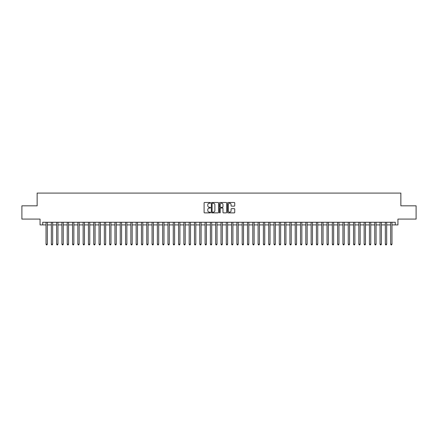 <?xml version="1.0" encoding="UTF-8"?>
<svg xmlns="http://www.w3.org/2000/svg" width="438" height="438" viewBox="0 0 438 438"><rect width="100%" height="100%" fill="white"/><g stroke="black" fill="none" stroke-linecap="round" stroke-linejoin="round"><path stroke-width="0.66" d="M210.519 202.838A0.367 0.367 0 0 0 210.152 202.476L204.623 202.476A0.52 0.52 0 0 0 204.103 202.997L204.103 212.364A0.52 0.52 0 0 0 204.623 212.884L210.152 212.884A0.367 0.367 0 0 0 210.519 212.518A0.367 0.367 0 0 0 210.152 212.156L209.435 212.156A1.664 1.664 0 0 1 207.771 210.492L207.771 209.709A1.664 1.664 0 0 1 209.435 208.045L210.152 208.045A0.367 0.367 0 0 0 210.519 207.678A0.367 0.367 0 0 0 210.152 207.316L209.435 207.316A1.664 1.664 0 0 1 207.771 205.652L207.771 204.869A1.664 1.664 0 0 1 209.435 203.205L210.152 203.205A0.367 0.367 0 0 0 210.519 202.838M234.21 206.145A0.52 0.52 0 0 0 234.73 205.625L234.73 202.997A0.52 0.52 0 0 0 234.21 202.476L228.067 202.476A0.52 0.52 0 0 0 227.546 202.997L227.546 212.364A0.52 0.52 0 0 0 228.067 212.884L234.21 212.884A0.52 0.52 0 0 0 234.73 212.364L234.73 209.189A0.52 0.52 0 0 0 234.21 208.669L231.582 208.669A0.52 0.52 0 0 0 231.061 209.189L231.061 210.766A1.391 1.391 0 0 1 229.671 212.156A1.391 1.391 0 0 1 228.275 210.766L228.275 204.595A1.391 1.391 0 0 1 229.671 203.205A1.391 1.391 0 0 1 231.061 204.595L231.061 205.625A0.52 0.52 0 0 0 231.582 206.145L234.21 206.145M42.71 224.913L42.71 222.263L395.29 222.263L395.29 224.913L397.939 224.913L397.939 219.082L416.1 219.082L416.1 205.827L400.858 205.827L400.858 193.098L37.142 193.098L37.142 205.827L21.9 205.827L21.9 219.082L40.061 219.082L40.061 224.913L46.023 224.913M218.546 202.997A0.52 0.52 0 0 0 218.025 202.476L211.882 202.476A0.52 0.52 0 0 0 211.362 202.997L211.362 212.364A0.52 0.52 0 0 0 211.882 212.884L218.025 212.884A0.52 0.52 0 0 0 218.546 212.364L218.546 202.997M219.975 202.476L226.118 202.476A0.52 0.52 0 0 1 226.638 202.997L226.638 212.364A0.52 0.52 0 0 1 226.118 212.884L223.489 212.884A0.52 0.52 0 0 1 222.969 212.364L222.969 208.565A0.52 0.52 0 0 0 222.449 208.045L220.703 208.045A0.52 0.52 0 0 0 220.183 208.565L220.183 212.518A0.367 0.367 0 0 1 219.821 212.884A0.367 0.367 0 0 1 219.454 212.518L219.454 202.997A0.52 0.52 0 0 1 219.975 202.476M47.348 224.913L51.328 224.913M52.653 224.913L56.628 224.913M57.953 224.913L61.928 224.913M63.253 224.913L67.233 224.913M68.558 224.913L72.533 224.913M73.858 224.913L77.838 224.913M79.163 224.913L83.138 224.913M84.463 224.913L88.438 224.913M89.763 224.913L93.743 224.913M95.068 224.913L99.043 224.913M100.368 224.913L104.348 224.913M105.673 224.913L109.648 224.913M110.973 224.913L114.948 224.913M116.273 224.913L120.253 224.913M121.578 224.913L125.553 224.913M126.878 224.913L130.852 224.913M132.183 224.913L136.158 224.913M137.483 224.913L141.458 224.913M142.783 224.913L146.763 224.913M148.088 224.913L152.063 224.913M153.388 224.913L157.362 224.913M158.693 224.913L162.668 224.913M163.993 224.913L167.968 224.913M169.292 224.913L173.273 224.913M174.598 224.913L178.573 224.913M179.898 224.913L183.872 224.913M185.197 224.913L189.178 224.913M190.503 224.913L194.477 224.913M195.802 224.913L199.783 224.913M201.108 224.913L205.083 224.913M206.407 224.913L210.382 224.913M211.707 224.913L215.688 224.913M217.013 224.913L220.987 224.913M222.312 224.913L226.293 224.913M227.618 224.913L231.593 224.913M232.917 224.913L236.892 224.913M238.217 224.913L242.198 224.913M243.523 224.913L247.497 224.913M248.822 224.913L252.803 224.913M254.128 224.913L258.102 224.913M259.427 224.913L263.402 224.913M264.727 224.913L268.708 224.913M270.032 224.913L274.007 224.913M275.332 224.913L279.307 224.913M280.638 224.913L284.612 224.913M285.937 224.913L289.912 224.913M291.237 224.913L295.217 224.913M296.542 224.913L300.517 224.913M301.842 224.913L305.817 224.913M307.147 224.913L311.122 224.913M312.447 224.913L316.422 224.913M317.747 224.913L321.727 224.913M323.052 224.913L327.027 224.913M328.352 224.913L332.327 224.913M333.652 224.913L337.632 224.913M338.957 224.913L342.932 224.913M344.257 224.913L348.237 224.913M349.562 224.913L353.537 224.913M354.862 224.913L358.837 224.913M360.162 224.913L364.142 224.913M365.467 224.913L369.442 224.913M370.767 224.913L374.747 224.913M376.072 224.913L380.047 224.913M381.372 224.913L385.347 224.913M386.672 224.913L390.652 224.913M391.977 224.913L395.29 224.913M212.457 203.205A0.367 0.367 0 0 0 212.091 203.571L212.091 211.789A0.367 0.367 0 0 0 212.457 212.156L213.213 212.156A1.664 1.664 0 0 0 214.877 210.492L214.877 204.869A1.664 1.664 0 0 0 213.213 203.205L212.457 203.205M222.969 204.623A1.391 1.391 0 0 0 221.579 203.232A1.391 1.391 0 0 0 220.183 204.623L220.183 206.796A0.52 0.52 0 0 0 220.703 207.316L222.449 207.316A0.52 0.52 0 0 0 222.969 206.796L222.969 204.623M47.348 222.263L47.348 244.212L46.023 244.212L46.023 222.263M47.348 244.212L46.954 244.902L46.423 244.902L46.023 244.212M52.653 222.263L52.653 244.212L51.328 244.212L51.328 222.263M52.653 244.212L52.253 244.902L51.722 244.902L51.328 244.212M57.953 222.263L57.953 244.212L56.628 244.212L56.628 222.263M57.953 244.212L57.553 244.902L57.028 244.902L56.628 244.212M63.253 222.263L63.253 244.212L61.928 244.212L61.928 222.263M63.253 244.212L62.858 244.902L62.327 244.902L61.928 244.212M68.558 222.263L68.558 244.212L67.233 244.212L67.233 222.263M68.558 244.212L68.158 244.902L67.627 244.902L67.233 244.212M73.858 222.263L73.858 244.212L72.533 244.212L72.533 222.263M73.858 244.212L73.464 244.902L72.932 244.902L72.533 244.212M79.163 222.263L79.163 244.212L77.838 244.212L77.838 222.263M79.163 244.212L78.763 244.902L78.232 244.902L77.838 244.212M84.463 222.263L84.463 244.212L83.138 244.212L83.138 222.263M84.463 244.212L84.063 244.902L83.538 244.902L83.138 244.212M89.763 222.263L89.763 244.212L88.438 244.212L88.438 222.263M89.763 244.212L89.368 244.902L88.837 244.902L88.438 244.212M95.068 222.263L95.068 244.212L93.743 244.212L93.743 222.263M95.068 244.212L94.668 244.902L94.137 244.902L93.743 244.212M100.368 222.263L100.368 244.212L99.043 244.212L99.043 222.263M100.368 244.212L99.974 244.902L99.442 244.902L99.043 244.212M105.673 222.263L105.673 244.212L104.348 244.212L104.348 222.263M105.673 244.212L105.273 244.902L104.742 244.902L104.348 244.212M110.973 222.263L110.973 244.212L109.648 244.212L109.648 222.263M110.973 244.212L110.573 244.902L110.047 244.902L109.648 244.212M116.273 222.263L116.273 244.212L114.948 244.212L114.948 222.263M116.273 244.212L115.878 244.902L115.347 244.902L114.948 244.212M121.578 222.263L121.578 244.212L120.253 244.212L120.253 222.263M121.578 244.212L121.178 244.902L120.647 244.902L120.253 244.212M126.878 222.263L126.878 244.212L125.553 244.212L125.553 222.263M126.878 244.212L126.483 244.902L125.952 244.902L125.553 244.212M132.183 222.263L132.183 244.212L130.852 244.212L130.852 222.263M132.183 244.212L131.783 244.902L131.252 244.902L130.852 244.212M137.483 222.263L137.483 244.212L136.158 244.212L136.158 222.263M137.483 244.212L137.083 244.902L136.552 244.902L136.158 244.212M142.783 222.263L142.783 244.212L141.458 244.212L141.458 222.263M142.783 244.212L142.388 244.902L141.857 244.902L141.458 244.212M148.088 222.263L148.088 244.212L146.763 244.212L146.763 222.263M148.088 244.212L147.688 244.902L147.157 244.902L146.763 244.212M153.388 222.263L153.388 244.212L152.063 244.212L152.063 222.263M153.388 244.212L152.993 244.902L152.462 244.902L152.063 244.212M158.693 222.263L158.693 244.212L157.362 244.212L157.362 222.263M158.693 244.212L158.293 244.902L157.762 244.902L157.362 244.212M163.993 222.263L163.993 244.212L162.668 244.212L162.668 222.263M163.993 244.212L163.593 244.902L163.062 244.902L162.668 244.212M169.292 222.263L169.292 244.212L167.968 244.212L167.968 222.263M169.292 244.212L168.898 244.902L168.367 244.902L167.968 244.212M174.598 222.263L174.598 244.212L173.273 244.212L173.273 222.263M174.598 244.212L174.198 244.902L173.667 244.902L173.273 244.212M179.898 222.263L179.898 244.212L178.573 244.212L178.573 222.263M179.898 244.212L179.498 244.902L178.972 244.902L178.573 244.212M185.197 222.263L185.197 244.212L183.872 244.212L183.872 222.263M185.197 244.212L184.803 244.902L184.272 244.902L183.872 244.212M190.503 222.263L190.503 244.212L189.178 244.212L189.178 222.263M190.503 244.212L190.103 244.902L189.572 244.902L189.178 244.212M195.802 222.263L195.802 244.212L194.477 244.212L194.477 222.263M195.802 244.212L195.408 244.902L194.877 244.902L194.477 244.212M201.108 222.263L201.108 244.212L199.783 244.212L199.783 222.263M201.108 244.212L200.708 244.902L200.177 244.902L199.783 244.212M206.407 222.263L206.407 244.212L205.083 244.212L205.083 222.263M206.407 244.212L206.008 244.902L205.482 244.902L205.083 244.212M211.707 222.263L211.707 244.212L210.382 244.212L210.382 222.263M211.707 244.212L211.313 244.902L210.782 244.902L210.382 244.212M217.013 222.263L217.013 244.212L215.688 244.212L215.688 222.263M217.013 244.212L216.613 244.902L216.082 244.902L215.688 244.212M222.312 222.263L222.312 244.212L220.987 244.212L220.987 222.263M222.312 244.212L221.918 244.902L221.387 244.902L220.987 244.212M227.618 222.263L227.618 244.212L226.293 244.212L226.293 222.263M227.618 244.212L227.218 244.902L226.687 244.902L226.293 244.212M232.917 222.263L232.917 244.212L231.593 244.212L231.593 222.263M232.917 244.212L232.518 244.902L231.992 244.902L231.593 244.212M238.217 222.263L238.217 244.212L236.892 244.212L236.892 222.263M238.217 244.212L237.823 244.902L237.292 244.902L236.892 244.212M243.523 222.263L243.523 244.212L242.198 244.212L242.198 222.263M243.523 244.212L243.123 244.902L242.592 244.902L242.198 244.212M248.822 222.263L248.822 244.212L247.497 244.212L247.497 222.263M248.822 244.212L248.428 244.902L247.897 244.902L247.497 244.212M254.128 222.263L254.128 244.212L252.803 244.212L252.803 222.263M254.128 244.212L253.728 244.902L253.197 244.902L252.803 244.212M259.427 222.263L259.427 244.212L258.102 244.212L258.102 222.263M259.427 244.212L259.028 244.902L258.502 244.902L258.102 244.212M264.727 222.263L264.727 244.212L263.402 244.212L263.402 222.263M264.727 244.212L264.333 244.902L263.802 244.902L263.402 244.212M270.032 222.263L270.032 244.212L268.708 244.212L268.708 222.263M270.032 244.212L269.633 244.902L269.102 244.902L268.708 244.212M275.332 222.263L275.332 244.212L274.007 244.212L274.007 222.263M275.332 244.212L274.938 244.902L274.407 244.902L274.007 244.212M280.638 222.263L280.638 244.212L279.307 244.212L279.307 222.263M280.638 244.212L280.238 244.902L279.707 244.902L279.307 244.212M285.937 222.263L285.937 244.212L284.612 244.212L284.612 222.263M285.937 244.212L285.538 244.902L285.007 244.902L284.612 244.212M291.237 222.263L291.237 244.212L289.912 244.212L289.912 222.263M291.237 244.212L290.843 244.902L290.312 244.902L289.912 244.212M296.542 222.263L296.542 244.212L295.217 244.212L295.217 222.263M296.542 244.212L296.143 244.902L295.612 244.902L295.217 244.212M301.842 222.263L301.842 244.212L300.517 244.212L300.517 222.263M301.842 244.212L301.448 244.902L300.917 244.902L300.517 244.212M307.147 222.263L307.147 244.212L305.817 244.212L305.817 222.263M307.147 244.212L306.748 244.902L306.217 244.902L305.817 244.212M312.447 222.263L312.447 244.212L311.122 244.212L311.122 222.263M312.447 244.212L312.048 244.902L311.517 244.902L311.122 244.212M317.747 222.263L317.747 244.212L316.422 244.212L316.422 222.263M317.747 244.212L317.353 244.902L316.822 244.902L316.422 244.212M323.052 222.263L323.052 244.212L321.727 244.212L321.727 222.263M323.052 244.212L322.653 244.902L322.122 244.902L321.727 244.212M328.352 222.263L328.352 244.212L327.027 244.212L327.027 222.263M328.352 244.212L327.952 244.902L327.427 244.902L327.027 244.212M333.652 222.263L333.652 244.212L332.327 244.212L332.327 222.263M333.652 244.212L333.258 244.902L332.727 244.902L332.327 244.212M338.957 222.263L338.957 244.212L337.632 244.212L337.632 222.263M338.957 244.212L338.558 244.902L338.026 244.902L337.632 244.212M344.257 222.263L344.257 244.212L342.932 244.212L342.932 222.263M344.257 244.212L343.863 244.902L343.332 244.902L342.932 244.212M349.562 222.263L349.562 244.212L348.237 244.212L348.237 222.263M349.562 244.212L349.163 244.902L348.632 244.902L348.237 244.212M354.862 222.263L354.862 244.212L353.537 244.212L353.537 222.263M354.862 244.212L354.462 244.902L353.937 244.902L353.537 244.212M360.162 222.263L360.162 244.212L358.837 244.212L358.837 222.263M360.162 244.212L359.768 244.902L359.237 244.902L358.837 244.212M365.467 222.263L365.467 244.212L364.142 244.212L364.142 222.263M365.467 244.212L365.068 244.902L364.536 244.902L364.142 244.212M370.767 222.263L370.767 244.212L369.442 244.212L369.442 222.263M370.767 244.212L370.373 244.902L369.842 244.902L369.442 244.212M376.072 222.263L376.072 244.212L374.747 244.212L374.747 222.263M376.072 244.212L375.673 244.902L375.142 244.902L374.747 244.212M381.372 222.263L381.372 244.212L380.047 244.212L380.047 222.263M381.372 244.212L380.972 244.902L380.447 244.902L380.047 244.212M386.672 222.263L386.672 244.212L385.347 244.212L385.347 222.263M386.672 244.212L386.278 244.902L385.747 244.902L385.347 244.212M391.977 222.263L391.977 244.212L390.652 244.212L390.652 222.263M391.977 244.212L391.577 244.902L391.046 244.902L390.652 244.212"/></g></svg>
